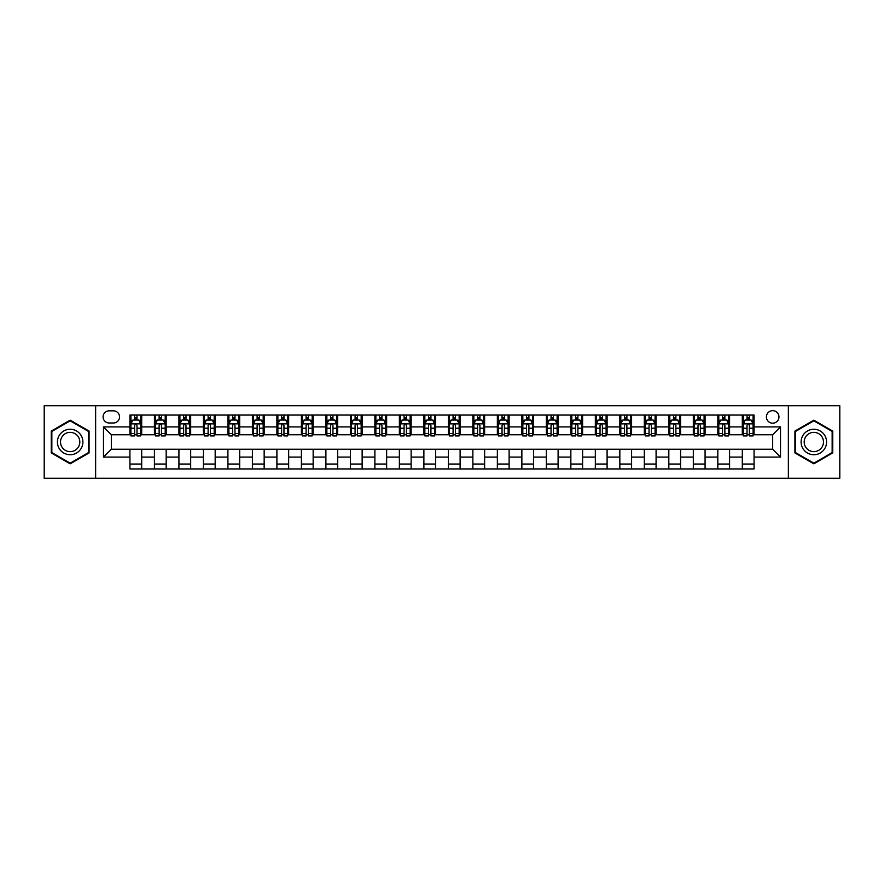 <?xml version="1.0" encoding="UTF-8"?>
<svg xmlns="http://www.w3.org/2000/svg" width="884" height="884" viewBox="0 0 884 884"><rect width="100%" height="100%" fill="white"/><g stroke="black" fill="none" stroke-linecap="round" stroke-linejoin="round"><path stroke-width="1.33" d="M772.682 410.651A6.265 6.265 0 0 0 766.417 416.916A6.265 6.265 0 0 0 772.682 423.193A6.265 6.265 0 0 0 778.959 416.916A6.265 6.265 0 0 0 772.682 410.651M788.362 478.255L839.8 478.255L839.8 405.745L788.362 405.745L788.362 478.255L95.638 478.255L95.638 405.745L44.2 405.745L44.2 478.255L95.638 478.255M109.163 422.994L113.472 422.994A6.077 6.077 0 0 0 119.55 416.916A6.077 6.077 0 0 0 113.472 410.839L109.163 410.839A6.077 6.077 0 0 0 103.085 416.916A6.077 6.077 0 0 0 109.163 422.994M788.362 405.745L95.638 405.745M129.937 457.094L103.483 457.094L103.483 426.906L129.937 426.906L129.937 434.751L111.318 434.751L111.318 449.249L129.937 449.249L129.937 468.94L754.063 468.94L754.063 449.249L772.682 449.249L772.682 434.751L754.063 434.751L754.063 426.906L780.517 426.906L780.517 457.094L754.063 457.094M754.063 426.906L754.063 415.06L129.937 415.06L129.937 426.906M742.306 415.06L742.306 434.751L743.289 434.751M747.013 434.751L749.367 434.751M753.091 434.751L754.063 434.751M742.306 434.751L728.593 434.751M717.819 415.06L717.819 434.751L718.791 434.751M722.515 434.751L724.869 434.751M717.819 434.751L704.095 434.751M693.321 415.06L693.321 434.751L694.305 434.751M698.017 434.751L700.371 434.751M693.321 434.751L679.597 434.751M668.823 415.06L668.823 434.751L669.807 434.751M673.531 434.751L675.884 434.751M668.823 434.751L655.11 434.751M644.326 415.06L644.326 434.751L645.309 434.751M649.033 434.751L651.386 434.751M644.326 434.751L630.612 434.751M619.839 415.06L619.839 434.751L620.811 434.751M624.535 434.751L626.889 434.751M619.839 434.751L606.115 434.751M595.341 415.06L595.341 434.751L596.324 434.751M600.037 434.751L602.391 434.751M595.341 434.751L581.617 434.751M570.843 415.06L570.843 434.751L571.826 434.751M575.55 434.751L577.904 434.751M570.843 434.751L557.13 434.751M546.345 415.06L546.345 434.751L547.329 434.751M551.052 434.751L553.406 434.751M546.345 434.751L532.632 434.751M521.858 415.06L521.858 434.751L522.831 434.751M526.555 434.751L528.908 434.751M521.858 434.751L508.134 434.751M497.361 415.06L497.361 434.751L498.344 434.751M502.057 434.751L504.41 434.751M497.361 434.751L483.636 434.751M472.863 415.06L472.863 434.751L473.846 434.751M477.57 434.751L479.924 434.751M472.863 434.751L459.15 434.751M448.365 415.06L448.365 434.751L449.348 434.751M453.072 434.751L455.426 434.751M448.365 434.751L434.652 434.751M423.878 415.06L423.878 434.751L424.85 434.751M428.574 434.751L430.928 434.751M423.878 434.751L410.154 434.751M399.38 415.06L399.38 434.751L400.364 434.751M404.076 434.751L406.43 434.751M399.38 434.751L385.656 434.751M374.882 415.06L374.882 434.751L375.866 434.751M379.59 434.751L381.943 434.751M374.882 434.751L361.169 434.751M350.384 415.06L350.384 434.751L351.368 434.751M355.092 434.751L357.445 434.751M350.384 434.751L336.671 434.751M325.898 415.06L325.898 434.751L326.87 434.751M330.594 434.751L332.948 434.751M325.898 434.751L312.174 434.751M301.4 415.06L301.4 434.751L302.383 434.751M306.096 434.751L308.45 434.751M301.4 434.751L287.676 434.751M276.902 415.06L276.902 434.751L277.885 434.751M281.609 434.751L283.963 434.751M276.902 434.751L263.189 434.751M252.404 415.06L252.404 434.751L253.388 434.751M257.111 434.751L259.465 434.751M252.404 434.751L238.691 434.751M227.917 415.06L227.917 434.751L228.89 434.751M232.614 434.751L234.967 434.751M227.917 434.751L214.193 434.751M203.419 415.06L203.419 434.751L204.403 434.751M208.116 434.751L210.469 434.751M203.419 434.751L189.695 434.751M178.922 415.06L178.922 434.751L179.905 434.751M183.629 434.751L185.983 434.751M178.922 434.751L165.209 434.751M154.424 415.06L154.424 434.751L155.407 434.751M159.131 434.751L161.485 434.751M154.424 434.751L140.711 434.751M129.937 434.751L130.909 434.751M134.633 434.751L136.987 434.751M129.937 449.249L141.694 449.249L141.694 468.94M754.063 449.249L141.694 449.249M141.694 415.06L141.694 434.751M129.937 419.955L130.909 419.955M134.633 419.955L136.987 419.955M140.711 419.955L141.694 419.955M129.937 464.045L141.694 464.045M154.424 449.249L154.424 468.94M166.181 415.06L166.181 434.751M154.424 419.955L155.407 419.955M159.131 419.955L161.485 419.955M165.209 419.955L166.181 419.955M166.181 449.249L166.181 468.94M154.424 464.045L166.181 464.045M178.922 449.249L178.922 468.94M190.679 449.249L190.679 468.94M178.922 464.045L190.679 464.045M190.679 415.06L190.679 434.751M178.922 419.955L179.905 419.955M183.629 419.955L185.983 419.955M189.695 419.955L190.679 419.955M203.419 449.249L203.419 468.94M215.177 449.249L215.177 468.94M203.419 464.045L215.177 464.045M215.177 415.06L215.177 434.751M203.419 419.955L204.403 419.955M208.116 419.955L210.469 419.955M214.193 419.955L215.177 419.955M227.917 449.249L227.917 468.94M239.674 449.249L239.674 468.94M227.917 464.045L239.674 464.045M239.674 415.06L239.674 434.751M227.917 419.955L228.89 419.955M232.614 419.955L234.967 419.955M238.691 419.955L239.674 419.955M252.404 449.249L252.404 468.94M264.161 449.249L264.161 468.94M252.404 464.045L264.161 464.045M264.161 415.06L264.161 434.751M252.404 419.955L253.388 419.955M257.111 419.955L259.465 419.955M263.189 419.955L264.161 419.955M276.902 449.249L276.902 468.94M288.659 449.249L288.659 468.94M276.902 464.045L288.659 464.045M288.659 415.06L288.659 434.751M276.902 419.955L277.885 419.955M281.609 419.955L283.963 419.955M287.676 419.955L288.659 419.955M301.4 449.249L301.4 468.94M313.157 449.249L313.157 468.94M301.4 464.045L313.157 464.045M313.157 415.06L313.157 434.751M301.4 419.955L302.383 419.955M306.096 419.955L308.45 419.955M312.174 419.955L313.157 419.955M325.898 449.249L325.898 468.94M337.655 449.249L337.655 468.94M325.898 464.045L337.655 464.045M337.655 415.06L337.655 434.751M325.898 419.955L326.87 419.955M330.594 419.955L332.948 419.955M336.671 419.955L337.655 419.955M350.384 449.249L350.384 468.94M362.142 449.249L362.142 468.94M350.384 464.045L362.142 464.045M362.142 415.06L362.142 434.751M350.384 419.955L351.368 419.955M355.092 419.955L357.445 419.955M361.169 419.955L362.142 419.955M374.882 449.249L374.882 468.94M386.639 449.249L386.639 468.94M374.882 464.045L386.639 464.045M386.639 415.06L386.639 434.751M374.882 419.955L375.866 419.955M379.59 419.955L381.943 419.955M385.656 419.955L386.639 419.955M399.38 449.249L399.38 468.94M411.137 449.249L411.137 468.94M399.38 464.045L411.137 464.045M411.137 415.06L411.137 434.751M399.38 419.955L400.364 419.955M404.076 419.955L406.43 419.955M410.154 419.955L411.137 419.955M423.878 449.249L423.878 468.94M435.635 449.249L435.635 468.94M423.878 464.045L435.635 464.045M435.635 415.06L435.635 434.751M423.878 419.955L424.85 419.955M428.574 419.955L430.928 419.955M434.652 419.955L435.635 419.955M448.365 449.249L448.365 468.94M460.122 449.249L460.122 468.94M448.365 464.045L460.122 464.045M460.122 415.06L460.122 434.751M448.365 419.955L449.348 419.955M453.072 419.955L455.426 419.955M459.15 419.955L460.122 419.955M472.863 449.249L472.863 468.94M484.62 449.249L484.62 468.94M472.863 464.045L484.62 464.045M484.62 415.06L484.62 434.751M472.863 419.955L473.846 419.955M477.57 419.955L479.924 419.955M483.636 419.955L484.62 419.955M497.361 449.249L497.361 468.94M509.118 449.249L509.118 468.94M497.361 464.045L509.118 464.045M509.118 415.06L509.118 434.751M497.361 419.955L498.344 419.955M502.057 419.955L504.41 419.955M508.134 419.955L509.118 419.955M521.858 449.249L521.858 468.94M533.616 449.249L533.616 468.94M521.858 464.045L533.616 464.045M533.616 415.06L533.616 434.751M521.858 419.955L522.831 419.955M526.555 419.955L528.908 419.955M532.632 419.955L533.616 419.955M546.345 449.249L546.345 468.94M558.102 449.249L558.102 468.94M546.345 464.045L558.102 464.045M558.102 415.06L558.102 434.751M546.345 419.955L547.329 419.955M551.052 419.955L553.406 419.955M557.13 419.955L558.102 419.955M570.843 449.249L570.843 468.94M582.6 449.249L582.6 468.94M570.843 464.045L582.6 464.045M582.6 415.06L582.6 434.751M570.843 419.955L571.826 419.955M575.55 419.955L577.904 419.955M581.617 419.955L582.6 419.955M595.341 449.249L595.341 468.94M607.098 449.249L607.098 468.94M595.341 464.045L607.098 464.045M607.098 415.06L607.098 434.751M595.341 419.955L596.324 419.955M600.037 419.955L602.391 419.955M606.115 419.955L607.098 419.955M619.839 449.249L619.839 468.94M631.596 449.249L631.596 468.94M619.839 464.045L631.596 464.045M631.596 415.06L631.596 434.751M619.839 419.955L620.811 419.955M624.535 419.955L626.889 419.955M630.612 419.955L631.596 419.955M644.326 449.249L644.326 468.94M656.083 449.249L656.083 468.94M644.326 464.045L656.083 464.045M656.083 415.06L656.083 434.751M644.326 419.955L645.309 419.955M649.033 419.955L651.386 419.955M655.11 419.955L656.083 419.955M668.823 449.249L668.823 468.94M680.581 449.249L680.581 468.94M668.823 464.045L680.581 464.045M680.581 415.06L680.581 434.751M668.823 419.955L669.807 419.955M673.531 419.955L675.884 419.955M679.597 419.955L680.581 419.955M693.321 449.249L693.321 468.94M705.078 449.249L705.078 468.94M693.321 464.045L705.078 464.045M705.078 415.06L705.078 434.751M693.321 419.955L694.305 419.955M698.017 419.955L700.371 419.955M704.095 419.955L705.078 419.955M717.819 449.249L717.819 468.94M729.576 449.249L729.576 468.94M717.819 464.045L729.576 464.045M729.576 415.06L729.576 434.751M717.819 419.955L718.791 419.955M722.515 419.955L724.869 419.955M728.593 419.955L729.576 419.955M742.306 449.249L742.306 468.94M742.306 464.045L754.063 464.045M742.306 419.955L743.289 419.955M747.013 419.955L749.367 419.955M753.091 419.955L754.063 419.955M111.318 434.751L103.483 426.906M111.318 449.249L103.483 457.094M780.517 426.906L772.682 434.751M780.517 457.094L772.682 449.249M70.168 463.835L89.074 452.917L89.074 431.083L70.168 420.165L51.25 431.083L51.25 452.917L70.168 463.835M832.75 431.083L813.832 420.165L794.926 431.083L794.926 452.917L813.832 463.835L832.75 452.917L832.75 431.083M136.987 417.602L134.633 417.602M140.711 433.469L136.987 433.469L136.987 435.923L140.711 435.923L140.711 423.966L138.755 420.055L132.876 420.055L130.909 423.966L130.909 435.923L134.633 435.923L134.633 433.469L130.909 433.469M130.909 423.966L130.909 415.06M140.711 423.966L140.711 415.06M134.633 420.055L134.633 415.06M136.987 415.06L136.987 420.055M136.987 433.469L136.987 425.436C136.202 423.933 135.418 423.933 134.633 425.436L134.633 433.469M161.485 417.602L159.131 417.602M165.209 433.469L161.485 433.469L161.485 435.923L165.209 435.923L165.209 423.966L163.242 420.055L157.363 420.055L155.407 423.966L155.407 435.923L159.131 435.923L159.131 433.469L155.407 433.469M155.407 423.966L155.407 415.06M165.209 423.966L165.209 415.06M159.131 420.055L159.131 415.06M161.485 415.06L161.485 420.055M161.485 433.469L161.485 425.436C160.7 423.933 159.916 423.933 159.131 425.436L159.131 433.469M185.983 417.602L183.629 417.602M189.695 433.469L185.983 433.469L185.983 435.923L189.695 435.923L189.695 423.966L187.739 420.055L181.861 420.055L179.905 423.966L179.905 435.923L183.629 435.923L183.629 433.469L179.905 433.469M179.905 423.966L179.905 415.06M189.695 423.966L189.695 415.06M183.629 420.055L183.629 415.06M185.983 415.06L185.983 420.055M185.983 433.469L185.983 425.436C185.198 423.933 184.413 423.933 183.629 425.436L183.629 433.469M210.469 417.602L208.116 417.602M214.193 433.469L210.469 433.469L210.469 435.923L214.193 435.923L214.193 423.966L212.237 420.055L206.359 420.055L204.403 423.966L204.403 435.923L208.116 435.923L208.116 433.469L204.403 433.469M204.403 423.966L204.403 415.06M214.193 423.966L214.193 415.06M208.116 420.055L208.116 415.06M210.469 415.06L210.469 420.055M210.469 433.469L210.469 425.436C209.685 423.933 208.911 423.933 208.116 425.436L208.116 433.469M234.967 417.602L232.614 417.602M238.691 433.469L234.967 433.469L234.967 435.923L238.691 435.923L238.691 423.966L236.735 420.055L230.857 420.055L228.89 423.966L228.89 435.923L232.614 435.923L232.614 433.469L228.89 433.469M228.89 423.966L228.89 415.06M238.691 423.966L238.691 415.06M232.614 420.055L232.614 415.06M234.967 415.06L234.967 420.055M234.967 433.469L234.967 425.436C234.183 423.933 233.398 423.933 232.614 425.436L232.614 433.469M81.195 435.635A12.741 12.741 0 0 0 63.792 430.972A12.741 12.741 0 0 0 59.129 448.365A12.741 12.741 0 0 0 76.532 453.028A12.741 12.741 0 0 0 81.195 435.635M78.521 437.182A9.647 9.647 0 0 0 65.339 433.646A9.647 9.647 0 0 0 61.814 446.818A9.647 9.647 0 0 0 74.985 450.354A9.647 9.647 0 0 0 78.521 437.182M70.168 463.161L51.847 452.575L51.847 431.425L70.168 420.839L88.488 431.425L88.488 452.575L70.168 463.161M813.832 454.741A12.741 12.741 0 0 0 826.573 442A12.741 12.741 0 0 0 813.832 429.259A12.741 12.741 0 0 0 801.103 442A12.741 12.741 0 0 0 813.832 454.741M813.832 451.647A9.647 9.647 0 0 0 823.479 442A9.647 9.647 0 0 0 813.832 432.353A9.647 9.647 0 0 0 804.197 442A9.647 9.647 0 0 0 813.832 451.647M795.512 431.425L813.832 420.839L832.153 431.425L832.153 452.575L813.832 463.161L795.512 452.575L795.512 431.425M259.465 417.602L257.111 417.602M263.189 433.469L259.465 433.469L259.465 435.923L263.189 435.923L263.189 423.966L261.222 420.055L255.343 420.055L253.388 423.966L253.388 435.923L257.111 435.923L257.111 433.469L253.388 433.469M253.388 423.966L253.388 415.06M263.189 423.966L263.189 415.06M257.111 420.055L257.111 415.06M259.465 415.06L259.465 420.055M259.465 433.469L259.465 425.436C258.68 423.933 257.896 423.933 257.111 425.436L257.111 433.469M283.963 417.602L281.609 417.602M287.676 433.469L283.963 433.469L283.963 435.923L287.676 435.923L287.676 423.966L285.72 420.055L279.841 420.055L277.885 423.966L277.885 435.923L281.609 435.923L281.609 433.469L277.885 433.469M277.885 423.966L277.885 415.06M287.676 423.966L287.676 415.06M281.609 420.055L281.609 415.06M283.963 415.06L283.963 420.055M283.963 433.469L283.963 425.436C283.178 423.933 282.394 423.933 281.609 425.436L281.609 433.469M308.45 417.602L306.096 417.602M312.174 433.469L308.45 433.469L308.45 435.923L312.174 435.923L312.174 423.966L310.218 420.055L304.339 420.055L302.383 423.966L302.383 435.923L306.096 435.923L306.096 433.469L302.383 433.469M302.383 423.966L302.383 415.06M312.174 423.966L312.174 415.06M306.096 420.055L306.096 415.06M308.45 415.06L308.45 420.055M308.45 433.469L308.45 425.436C307.665 423.933 306.892 423.933 306.096 425.436L306.096 433.469M332.948 417.602L330.594 417.602M336.671 433.469L332.948 433.469L332.948 435.923L336.671 435.923L336.671 423.966L334.716 420.055L328.837 420.055L326.87 423.966L326.87 435.923L330.594 435.923L330.594 433.469L326.87 433.469M326.87 423.966L326.87 415.06M336.671 423.966L336.671 415.06M330.594 420.055L330.594 415.06M332.948 415.06L332.948 420.055M332.948 433.469L332.948 425.436C332.163 423.933 331.378 423.933 330.594 425.436L330.594 433.469M357.445 417.602L355.092 417.602M361.169 433.469L357.445 433.469L357.445 435.923L361.169 435.923L361.169 423.966L359.202 420.055L353.324 420.055L351.368 423.966L351.368 435.923L355.092 435.923L355.092 433.469L351.368 433.469M351.368 423.966L351.368 415.06M361.169 423.966L361.169 415.06M355.092 420.055L355.092 415.06M357.445 415.06L357.445 420.055M357.445 433.469L357.445 425.436C356.661 423.933 355.876 423.933 355.092 425.436L355.092 433.469M381.943 417.602L379.59 417.602M385.656 433.469L381.943 433.469L381.943 435.923L385.656 435.923L385.656 423.966L383.7 420.055L377.822 420.055L375.866 423.966L375.866 435.923L379.59 435.923L379.59 433.469L375.866 433.469M375.866 423.966L375.866 415.06M385.656 423.966L385.656 415.06M379.59 420.055L379.59 415.06M381.943 415.06L381.943 420.055M381.943 433.469L381.943 425.436C381.159 423.933 380.374 423.933 379.59 425.436L379.59 433.469M406.43 417.602L404.076 417.602M410.154 433.469L406.43 433.469L406.43 435.923L410.154 435.923L410.154 423.966L408.198 420.055L402.319 420.055L400.364 423.966L400.364 435.923L404.076 435.923L404.076 433.469L400.364 433.469M400.364 423.966L400.364 415.06M410.154 423.966L410.154 415.06M404.076 420.055L404.076 415.06M406.43 415.06L406.43 420.055M406.43 433.469L406.43 425.436C405.646 423.933 404.872 423.933 404.076 425.436L404.076 433.469M430.928 417.602L428.574 417.602M434.652 433.469L430.928 433.469L430.928 435.923L434.652 435.923L434.652 423.966L432.696 420.055L426.817 420.055L424.85 423.966L424.85 435.923L428.574 435.923L428.574 433.469L424.85 433.469M424.85 423.966L424.85 415.06M434.652 423.966L434.652 415.06M428.574 420.055L428.574 415.06M430.928 415.06L430.928 420.055M430.928 433.469L430.928 425.436C430.143 423.933 429.359 423.933 428.574 425.436L428.574 433.469M455.426 417.602L453.072 417.602M459.15 433.469L455.426 433.469L455.426 435.923L459.15 435.923L459.15 423.966L457.183 420.055L451.304 420.055L449.348 423.966L449.348 435.923L453.072 435.923L453.072 433.469L449.348 433.469M449.348 423.966L449.348 415.06M459.15 423.966L459.15 415.06M453.072 420.055L453.072 415.06M455.426 415.06L455.426 420.055M455.426 433.469L455.426 425.436C454.641 423.933 453.857 423.933 453.072 425.436L453.072 433.469M479.924 417.602L477.57 417.602M483.636 433.469L479.924 433.469L479.924 435.923L483.636 435.923L483.636 423.966L481.681 420.055L475.802 420.055L473.846 423.966L473.846 435.923L477.57 435.923L477.57 433.469L473.846 433.469M473.846 423.966L473.846 415.06M483.636 423.966L483.636 415.06M477.57 420.055L477.57 415.06M479.924 415.06L479.924 420.055M479.924 433.469L479.924 425.436C479.139 423.933 478.354 423.933 477.57 425.436L477.57 433.469M504.41 417.602L502.057 417.602M508.134 433.469L504.41 433.469L504.41 435.923L508.134 435.923L508.134 423.966L506.178 420.055L500.3 420.055L498.344 423.966L498.344 435.923L502.057 435.923L502.057 433.469L498.344 433.469M498.344 423.966L498.344 415.06M508.134 423.966L508.134 415.06M502.057 420.055L502.057 415.06M504.41 415.06L504.41 420.055M504.41 433.469L504.41 425.436C503.626 423.933 502.841 423.933 502.057 425.436L502.057 433.469M528.908 417.602L526.555 417.602M532.632 433.469L528.908 433.469L528.908 435.923L532.632 435.923L532.632 423.966L530.676 420.055L524.798 420.055L522.831 423.966L522.831 435.923L526.555 435.923L526.555 433.469L522.831 433.469M522.831 423.966L522.831 415.06M532.632 423.966L532.632 415.06M526.555 420.055L526.555 415.06M528.908 415.06L528.908 420.055M528.908 433.469L528.908 425.436C528.124 423.933 527.339 423.933 526.555 425.436L526.555 433.469M553.406 417.602L551.052 417.602M557.13 433.469L553.406 433.469L553.406 435.923L557.13 435.923L557.13 423.966L555.163 420.055L549.284 420.055L547.329 423.966L547.329 435.923L551.052 435.923L551.052 433.469L547.329 433.469M547.329 423.966L547.329 415.06M557.13 423.966L557.13 415.06M551.052 420.055L551.052 415.06M553.406 415.06L553.406 420.055M553.406 433.469L553.406 425.436C552.622 423.933 551.837 423.933 551.052 425.436L551.052 433.469M577.904 417.602L575.55 417.602M581.617 433.469L577.904 433.469L577.904 435.923L581.617 435.923L581.617 423.966L579.661 420.055L573.782 420.055L571.826 423.966L571.826 435.923L575.55 435.923L575.55 433.469L571.826 433.469M571.826 423.966L571.826 415.06M581.617 423.966L581.617 415.06M575.55 420.055L575.55 415.06M577.904 415.06L577.904 420.055M577.904 433.469L577.904 425.436C577.119 423.933 576.335 423.933 575.55 425.436L575.55 433.469M602.391 417.602L600.037 417.602M606.115 433.469L602.391 433.469L602.391 435.923L606.115 435.923L606.115 423.966L604.159 420.055L598.28 420.055L596.324 423.966L596.324 435.923L600.037 435.923L600.037 433.469L596.324 433.469M596.324 423.966L596.324 415.06M606.115 423.966L606.115 415.06M600.037 420.055L600.037 415.06M602.391 415.06L602.391 420.055M602.391 433.469L602.391 425.436C601.606 423.933 600.822 423.933 600.037 425.436L600.037 433.469M626.889 417.602L624.535 417.602M630.612 433.469L626.889 433.469L626.889 435.923L630.612 435.923L630.612 423.966L628.657 420.055L622.778 420.055L620.811 423.966L620.811 435.923L624.535 435.923L624.535 433.469L620.811 433.469M620.811 423.966L620.811 415.06M630.612 423.966L630.612 415.06M624.535 420.055L624.535 415.06M626.889 415.06L626.889 420.055M626.889 433.469L626.889 425.436C626.104 423.933 625.319 423.933 624.535 425.436L624.535 433.469M651.386 417.602L649.033 417.602M655.11 433.469L651.386 433.469L651.386 435.923L655.11 435.923L655.11 423.966L653.143 420.055L647.265 420.055L645.309 423.966L645.309 435.923L649.033 435.923L649.033 433.469L645.309 433.469M645.309 423.966L645.309 415.06M655.11 423.966L655.11 415.06M649.033 420.055L649.033 415.06M651.386 415.06L651.386 420.055M651.386 433.469L651.386 425.436C650.602 423.933 649.817 423.933 649.033 425.436L649.033 433.469M675.884 417.602L673.531 417.602M679.597 433.469L675.884 433.469L675.884 435.923L679.597 435.923L679.597 423.966L677.641 420.055L671.763 420.055L669.807 423.966L669.807 435.923L673.531 435.923L673.531 433.469L669.807 433.469M669.807 423.966L669.807 415.06M679.597 423.966L679.597 415.06M673.531 420.055L673.531 415.06M675.884 415.06L675.884 420.055M675.884 433.469L675.884 425.436C675.1 423.933 674.315 423.933 673.531 425.436L673.531 433.469M700.371 417.602L698.017 417.602M704.095 433.469L700.371 433.469L700.371 435.923L704.095 435.923L704.095 423.966L702.139 420.055L696.26 420.055L694.305 423.966L694.305 435.923L698.017 435.923L698.017 433.469L694.305 433.469M694.305 423.966L694.305 415.06M704.095 423.966L704.095 415.06M698.017 420.055L698.017 415.06M700.371 415.06L700.371 420.055M700.371 433.469L700.371 425.436C699.587 423.933 698.802 423.933 698.017 425.436L698.017 433.469M724.869 417.602L722.515 417.602M728.593 433.469L724.869 433.469L724.869 435.923L728.593 435.923L728.593 423.966L726.637 420.055L720.758 420.055L718.791 423.966L718.791 435.923L722.515 435.923L722.515 433.469L718.791 433.469M718.791 423.966L718.791 415.06M728.593 423.966L728.593 415.06M722.515 420.055L722.515 415.06M724.869 415.06L724.869 420.055M724.869 433.469L724.869 425.436C724.084 423.933 723.3 423.933 722.515 425.436L722.515 433.469M749.367 417.602L747.013 417.602M753.091 433.469L749.367 433.469L749.367 435.923L753.091 435.923L753.091 423.966L751.124 420.055L745.245 420.055L743.289 423.966L743.289 435.923L747.013 435.923L747.013 433.469L743.289 433.469M743.289 423.966L743.289 415.06M753.091 423.966L753.091 415.06M747.013 420.055L747.013 415.06M749.367 415.06L749.367 420.055M749.367 433.469L749.367 425.436C748.582 423.933 747.798 423.933 747.013 425.436L747.013 433.469M154.424 457.094L141.694 457.094M154.424 426.906L141.694 426.906M178.922 426.906L166.181 426.906M178.922 457.094L166.181 457.094M203.419 426.906L190.679 426.906M203.419 457.094L190.679 457.094M227.917 426.906L215.177 426.906M227.917 457.094L215.177 457.094M252.404 426.906L239.674 426.906M252.404 457.094L239.674 457.094M276.902 426.906L264.161 426.906M276.902 457.094L264.161 457.094M301.4 426.906L288.659 426.906M301.4 457.094L288.659 457.094M325.898 426.906L313.157 426.906M325.898 457.094L313.157 457.094M350.384 426.906L337.655 426.906M350.384 457.094L337.655 457.094M374.882 426.906L362.142 426.906M374.882 457.094L362.142 457.094M399.38 426.906L386.639 426.906M399.38 457.094L386.639 457.094M423.878 426.906L411.137 426.906M423.878 457.094L411.137 457.094M448.365 426.906L435.635 426.906M448.365 457.094L435.635 457.094M472.863 426.906L460.122 426.906M472.863 457.094L460.122 457.094M497.361 426.906L484.62 426.906M497.361 457.094L484.62 457.094M521.858 426.906L509.118 426.906M521.858 457.094L509.118 457.094M546.345 426.906L533.616 426.906M546.345 457.094L533.616 457.094M570.843 426.906L558.102 426.906M570.843 457.094L558.102 457.094M595.341 426.906L582.6 426.906M595.341 457.094L582.6 457.094M619.839 426.906L607.098 426.906M619.839 457.094L607.098 457.094M644.326 426.906L631.596 426.906M644.326 457.094L631.596 457.094M668.823 426.906L656.083 426.906M668.823 457.094L656.083 457.094M693.321 426.906L680.581 426.906M693.321 457.094L680.581 457.094M717.819 426.906L705.078 426.906M717.819 457.094L705.078 457.094M742.306 426.906L729.576 426.906M742.306 457.094L729.576 457.094M140.666 423.878L130.965 423.878M130.909 420.287L132.755 420.287M138.865 420.287L140.711 420.287M134.633 428.221L130.909 428.221M140.711 428.221L136.987 428.221M136.987 418.85L134.633 418.85M165.153 423.878L155.451 423.878M155.407 420.287L157.253 420.287M163.363 420.287L165.209 420.287M159.131 428.221L155.407 428.221M165.209 428.221L161.485 428.221M161.485 418.85L159.131 418.85M189.651 423.878L179.949 423.878M179.905 420.287L181.739 420.287M187.861 420.287L189.695 420.287M183.629 428.221L179.905 428.221M189.695 428.221L185.983 428.221M185.983 418.85L183.629 418.85M214.149 423.878L204.447 423.878M204.403 420.287L206.237 420.287M212.359 420.287L214.193 420.287M208.116 428.221L204.403 428.221M214.193 428.221L210.469 428.221M210.469 418.85L208.116 418.85M238.647 423.878L228.945 423.878M228.89 420.287L230.735 420.287M236.846 420.287L238.691 420.287M232.614 428.221L228.89 428.221M238.691 428.221L234.967 428.221M234.967 418.85L232.614 418.85M263.134 423.878L253.432 423.878M253.388 420.287L255.233 420.287M261.344 420.287L263.189 420.287M257.111 428.221L253.388 428.221M263.189 428.221L259.465 428.221M259.465 418.85L257.111 418.85M287.632 423.878L277.93 423.878M277.885 420.287L279.72 420.287M285.841 420.287L287.676 420.287M281.609 428.221L277.885 428.221M287.676 428.221L283.963 428.221M283.963 418.85L281.609 418.85M312.129 423.878L302.427 423.878M302.383 420.287L304.218 420.287M310.339 420.287L312.174 420.287M306.096 428.221L302.383 428.221M312.174 428.221L308.45 428.221M308.45 418.85L306.096 418.85M336.627 423.878L326.925 423.878M326.87 420.287L328.715 420.287M334.826 420.287L336.671 420.287M330.594 428.221L326.87 428.221M336.671 428.221L332.948 428.221M332.948 418.85L330.594 418.85M361.114 423.878L351.412 423.878M351.368 420.287L353.213 420.287M359.324 420.287L361.169 420.287M355.092 428.221L351.368 428.221M361.169 428.221L357.445 428.221M357.445 418.85L355.092 418.85M385.612 423.878L375.91 423.878M375.866 420.287L377.7 420.287M383.822 420.287L385.656 420.287M379.59 428.221L375.866 428.221M385.656 428.221L381.943 428.221M381.943 418.85L379.59 418.85M410.11 423.878L400.408 423.878M400.364 420.287L402.198 420.287M408.32 420.287L410.154 420.287M404.076 428.221L400.364 428.221M410.154 428.221L406.43 428.221M406.43 418.85L404.076 418.85M434.608 423.878L424.906 423.878M424.85 420.287L426.696 420.287M432.806 420.287L434.652 420.287M428.574 428.221L424.85 428.221M434.652 428.221L430.928 428.221M430.928 418.85L428.574 418.85M459.094 423.878L449.392 423.878M449.348 420.287L451.194 420.287M457.304 420.287L459.15 420.287M453.072 428.221L449.348 428.221M459.15 428.221L455.426 428.221M455.426 418.85L453.072 418.85M483.592 423.878L473.89 423.878M473.846 420.287L475.68 420.287M481.802 420.287L483.636 420.287M477.57 428.221L473.846 428.221M483.636 428.221L479.924 428.221M479.924 418.85L477.57 418.85M508.09 423.878L498.388 423.878M498.344 420.287L500.178 420.287M506.3 420.287L508.134 420.287M502.057 428.221L498.344 428.221M508.134 428.221L504.41 428.221M504.41 418.85L502.057 418.85M532.588 423.878L522.886 423.878M522.831 420.287L524.676 420.287M530.787 420.287L532.632 420.287M526.555 428.221L522.831 428.221M532.632 428.221L528.908 428.221M528.908 418.85L526.555 418.85M557.075 423.878L547.373 423.878M547.329 420.287L549.174 420.287M555.285 420.287L557.13 420.287M551.052 428.221L547.329 428.221M557.13 428.221L553.406 428.221M553.406 418.85L551.052 418.85M581.573 423.878L571.871 423.878M571.826 420.287L573.661 420.287M579.782 420.287L581.617 420.287M575.55 428.221L571.826 428.221M581.617 428.221L577.904 428.221M577.904 418.85L575.55 418.85M606.07 423.878L596.369 423.878M596.324 420.287L598.159 420.287M604.28 420.287L606.115 420.287M600.037 428.221L596.324 428.221M606.115 428.221L602.391 428.221M602.391 418.85L600.037 418.85M630.568 423.878L620.866 423.878M620.811 420.287L622.656 420.287M628.767 420.287L630.612 420.287M624.535 428.221L620.811 428.221M630.612 428.221L626.889 428.221M626.889 418.85L624.535 418.85M655.055 423.878L645.353 423.878M645.309 420.287L647.154 420.287M653.265 420.287L655.11 420.287M649.033 428.221L645.309 428.221M655.11 428.221L651.386 428.221M651.386 418.85L649.033 418.85M679.553 423.878L669.851 423.878M669.807 420.287L671.641 420.287M677.763 420.287L679.597 420.287M673.531 428.221L669.807 428.221M679.597 428.221L675.884 428.221M675.884 418.85L673.531 418.85M704.051 423.878L694.349 423.878M694.305 420.287L696.139 420.287M702.261 420.287L704.095 420.287M698.017 428.221L694.305 428.221M704.095 428.221L700.371 428.221M700.371 418.85L698.017 418.85M728.549 423.878L718.847 423.878M718.791 420.287L720.637 420.287M726.747 420.287L728.593 420.287M722.515 428.221L718.791 428.221M728.593 428.221L724.869 428.221M724.869 418.85L722.515 418.85M753.035 423.878L743.334 423.878M743.289 420.287L745.135 420.287M751.245 420.287L753.091 420.287M747.013 428.221L743.289 428.221M753.091 428.221L749.367 428.221M749.367 418.85L747.013 418.85"/></g></svg>
